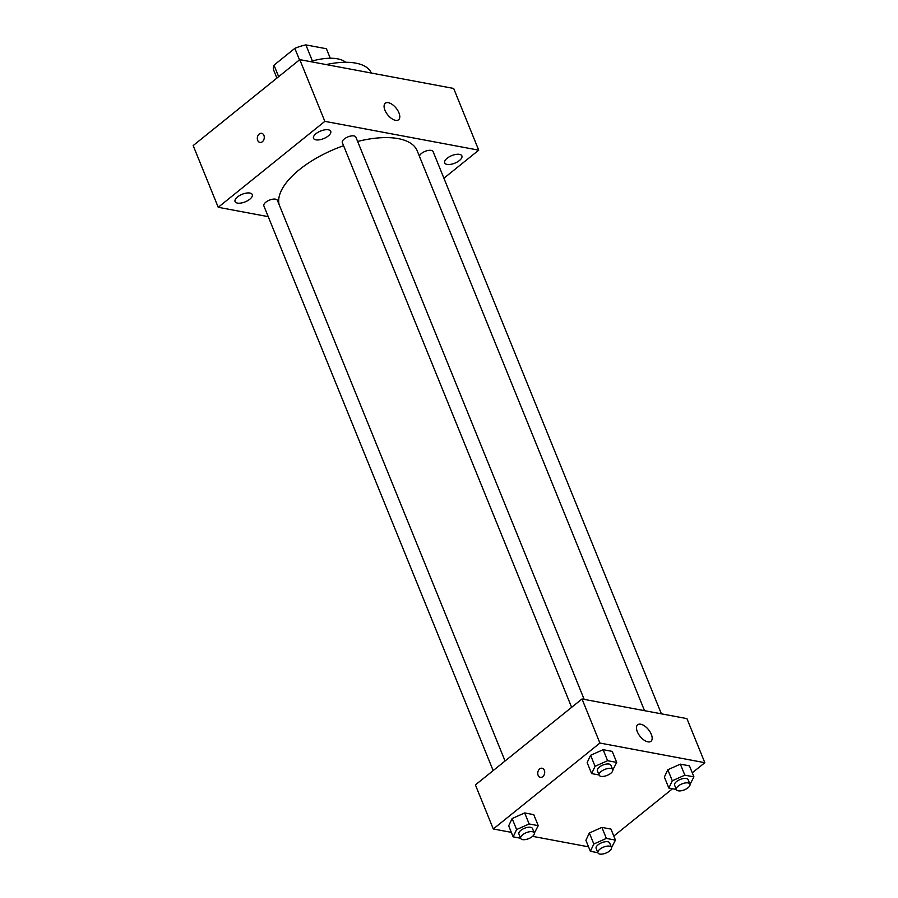 <?xml version="1.0" encoding="UTF-8"?>
<svg xmlns="http://www.w3.org/2000/svg" width="898" height="898" viewBox="0 0 898 898"><rect width="100%" height="100%" fill="white"/><g stroke="black" fill="none" stroke-linecap="round" stroke-linejoin="round"><path stroke-width="1.35" d="M312.403 60.963L305.881 44.9L326.401 48.739A28.455 12.516 157.9 0 1 326.524 49.008A28.455 12.516 157.9 0 1 326.625 49.278M278.661 76.667L273.991 65.172A28.455 12.516 157.9 0 0 273.789 70.414A28.455 12.516 157.9 0 0 273.901 70.684M273.991 65.172L294.836 48.357A28.455 12.516 157.9 0 1 305.881 44.9M299.505 59.863L294.836 48.357M330.262 58.247L326.401 48.739M310.225 61.592A42.386 18.645 -22.1 0 1 345.73 62.288M326.187 64.577A60.918 26.794 -22.1 0 1 371.312 73.03M268.233 216.654L218.225 207.292L193.171 145.577L299.786 59.638L453.67 88.453L478.724 150.168L443.915 178.231M459.518 154.366A9.283 4.086 157.9 0 0 449.281 156.802A9.283 4.086 157.9 0 0 444.69 162.875A9.283 4.086 157.9 0 0 454.826 163.167A9.283 4.086 157.9 0 0 461.886 155.893A9.283 4.086 157.9 0 0 459.518 154.366M328.365 129.806A9.283 4.086 157.9 0 0 318.128 132.242A9.283 4.086 157.9 0 0 313.537 138.314A9.283 4.086 157.9 0 0 323.673 138.606A9.283 4.086 157.9 0 0 330.733 131.333A9.283 4.086 157.9 0 0 328.365 129.806M249.891 193.048A9.283 4.086 157.9 0 0 239.654 195.495A9.283 4.086 157.9 0 0 235.074 201.567A9.283 4.086 157.9 0 0 245.21 201.859A9.283 4.086 157.9 0 0 252.271 194.585A9.283 4.086 157.9 0 0 249.891 193.048M218.225 207.292L324.84 121.353L299.786 59.638M324.84 121.353L478.724 150.168M395.524 120.332A10.596 5.377 -128.9 0 1 386.14 112.587A10.596 5.377 -128.9 0 1 385.287 103.27A10.596 5.377 -128.9 0 1 396.13 108.142A10.596 5.377 -128.9 0 1 398.589 119.76A10.596 5.377 -128.9 0 1 395.524 120.332M262.362 141.727A4.636 3.435 100.6 0 1 259.949 142.423A4.636 3.435 100.6 0 1 257.423 137.237A4.636 3.435 100.6 0 1 261.655 133.319A4.636 3.435 100.6 0 1 264.259 136.866A4.636 3.435 100.6 0 1 262.362 141.727M259.949 142.423A4.636 3.435 100.6 0 1 257.423 137.237A4.636 3.435 100.6 0 1 261.655 133.319M661.399 713.831L433.094 151.582A7.307 3.21 157.9 0 0 431.231 150.381A7.307 3.21 157.9 0 0 421.499 153.423A7.307 3.21 157.9 0 0 419.445 156.375M505.058 760.999L277.403 200.366A7.307 3.21 157.9 0 0 275.54 199.165A7.307 3.21 157.9 0 0 265.808 202.218A7.307 3.21 157.9 0 0 263.855 205.867L493.17 770.585M584.183 699.374L355.877 137.125A7.307 3.21 157.9 0 0 354.003 135.924A7.307 3.21 157.9 0 0 345.943 137.843A7.307 3.21 157.9 0 0 342.329 142.625L571.633 707.332M343.575 145.701A74.164 32.631 157.9 0 0 299.517 169.554A74.164 32.631 157.9 0 0 279.087 204.497M644.528 710.677L417.2 150.819A74.164 32.631 157.9 0 0 357.64 141.457M511.332 832.356L493.294 828.977L475.401 784.908L582.005 698.97L686.925 718.613L704.829 762.694L692.268 772.819M588.549 846.825L532.581 836.341M664.363 777.039L667.82 769.743L680.358 764.153L689.44 765.848L680.358 764.153L667.82 769.743L664.363 777.039L668.842 788.062L672.299 780.766L684.837 775.165L693.918 776.871L690.023 784.369M508.683 825.823L512.129 818.527L524.668 812.937L533.76 814.643L524.668 812.937L512.129 818.527L508.683 825.823L513.151 836.846L516.608 829.55L529.146 823.96L538.228 825.655L534.332 833.153M672.512 788.747L613.805 836.06M493.294 828.977L599.909 743.05L704.829 762.694M585.9 840.292L589.346 832.996L601.896 827.395L610.977 829.101L601.896 827.395L589.346 832.996L585.9 840.292L590.368 851.304L593.825 844.008L606.363 838.418L615.456 840.113L611.549 847.611M587.146 762.582L590.603 755.285L603.142 749.684L612.223 751.39L603.142 749.684L590.603 755.285L587.146 762.582L591.625 773.593L595.071 766.297L607.609 760.707L616.702 762.413L612.795 769.9M599.909 743.05L582.005 698.97M637.322 731.724A10.596 5.377 -128.9 0 1 637.67 724.787A10.596 5.377 -128.9 0 1 648.502 729.659A10.596 5.377 -128.9 0 1 650.96 741.288A10.596 5.377 -128.9 0 1 643.967 740.053A10.596 5.377 -128.9 0 1 637.322 731.724M542.796 776.647A4.636 3.435 100.6 0 1 540.383 777.342A4.636 3.435 100.6 0 1 537.857 772.157A4.636 3.435 100.6 0 1 542.089 768.239A4.636 3.435 100.6 0 1 544.693 771.786A4.636 3.435 100.6 0 1 542.796 776.647M540.383 777.342A4.636 3.435 100.6 0 1 537.857 772.157A4.636 3.435 100.6 0 1 542.089 768.239M599.112 774.996L591.625 773.593M612.728 769.665L610.932 765.253A7.307 3.21 157.9 0 0 606.251 764.086A7.307 3.21 157.9 0 0 599.336 767.105A7.307 3.21 157.9 0 0 597.383 770.753L599.179 775.165A7.307 3.21 157.9 0 0 607.16 775.389A7.307 3.21 157.9 0 0 612.728 769.665A7.307 3.21 157.9 0 0 608.036 768.497A7.307 3.21 157.9 0 0 601.121 771.505A7.307 3.21 157.9 0 0 599.179 775.165M595.071 766.297L590.603 755.285M607.609 760.707L603.142 749.684M616.702 762.413L612.223 751.39M676.329 789.465L668.842 788.062M689.945 784.122L688.149 779.711A7.307 3.21 157.9 0 0 683.468 778.544A7.307 3.21 157.9 0 0 676.553 781.563A7.307 3.21 157.9 0 0 674.611 785.211L676.396 789.623A7.307 3.21 157.9 0 0 684.377 789.847A7.307 3.21 157.9 0 0 689.945 784.122A7.307 3.21 157.9 0 0 685.264 782.955A7.307 3.21 157.9 0 0 678.349 785.963A7.307 3.21 157.9 0 0 676.396 789.623M672.299 780.766L667.82 769.743M684.837 775.165L680.358 764.153M693.918 776.871L689.44 765.848M520.638 838.249L513.151 836.846M534.254 832.906L532.469 828.506A7.307 3.21 157.9 0 0 527.777 827.339A7.307 3.21 157.9 0 0 520.862 830.347A7.307 3.21 157.9 0 0 518.921 834.006L520.705 838.406A7.307 3.21 157.9 0 0 528.686 838.642A7.307 3.21 157.9 0 0 534.254 832.906A7.307 3.21 157.9 0 0 529.573 831.739A7.307 3.21 157.9 0 0 522.658 834.758A7.307 3.21 157.9 0 0 520.705 838.406M516.608 829.55L512.129 818.527M529.146 823.96L524.668 812.937M538.228 825.655L533.76 814.643M597.866 852.707L590.368 851.304M611.471 847.375L609.686 842.964A7.307 3.21 157.9 0 0 605.005 841.796A7.307 3.21 157.9 0 0 598.09 844.805A7.307 3.21 157.9 0 0 596.137 848.464L597.933 852.875A7.307 3.21 157.9 0 0 605.914 853.1A7.307 3.21 157.9 0 0 611.471 847.375A7.307 3.21 157.9 0 0 606.79 846.197A7.307 3.21 157.9 0 0 599.875 849.216A7.307 3.21 157.9 0 0 597.933 852.875M593.825 844.008L589.346 832.996M606.363 838.418L601.896 827.395M615.456 840.113L610.977 829.101M330.273 58.247L326.524 49.008M276.898 78.092L273.789 70.414"/></g></svg>
